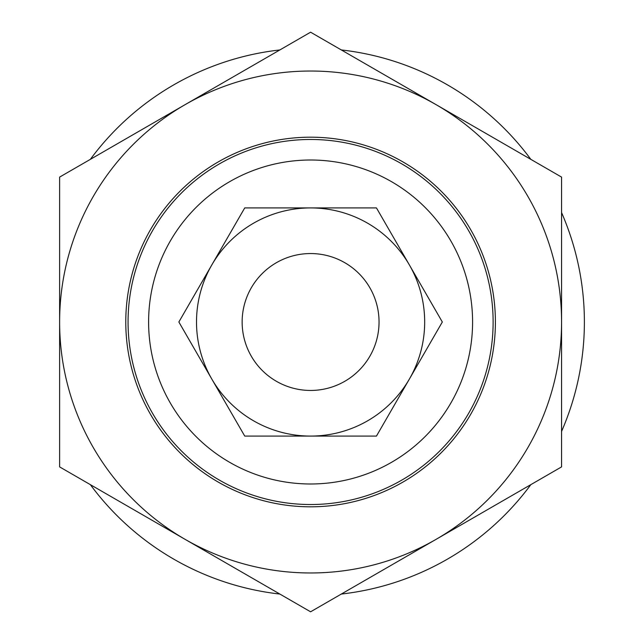 <?xml version="1.0" encoding="UTF-8"?>
<svg xmlns="http://www.w3.org/2000/svg" width="644" height="644" viewBox="0 0 644 644"><rect width="100%" height="100%" fill="white"/><g stroke="black" fill="none" stroke-linecap="round" stroke-linejoin="round"><path stroke-width="0.97" d="M242.144 322A68.449 68.449 0 0 0 310.593 390.449A68.449 68.449 0 0 0 379.042 322A68.449 68.449 0 0 0 310.593 253.551A68.449 68.449 0 0 0 242.144 322M125.781 322A184.812 184.812 0 0 1 310.593 137.188A184.812 184.812 0 0 1 495.397 322A184.812 184.812 0 0 1 310.593 506.812A184.812 184.812 0 0 1 125.781 322M436.077 104.65A250.975 250.975 0 0 0 59.618 322A250.975 250.975 0 0 0 436.077 539.35L310.593 611.8L59.618 466.9L59.618 177.1L310.593 32.2L561.568 177.1L561.568 466.9L436.077 539.35A250.975 250.975 0 0 0 436.077 104.65M409.391 379.042A114.077 114.077 0 0 0 310.593 207.923A114.077 114.077 0 0 0 211.796 379.042L178.863 322L244.728 207.923L376.458 207.923L442.323 322L376.458 436.077L310.593 436.077A114.077 114.077 0 0 0 409.391 379.042M211.796 379.042A114.077 114.077 0 0 0 310.593 436.077L244.728 436.077L211.796 379.042M90.345 484.642A273.789 273.789 0 0 0 279.866 594.058M341.32 594.058A273.789 273.789 0 0 0 530.841 484.642M561.568 431.424A273.789 273.789 0 0 0 561.568 212.576M128.067 322A182.526 182.526 0 0 0 310.593 504.526A182.526 182.526 0 0 0 493.119 322A182.526 182.526 0 0 0 310.593 139.474A182.526 182.526 0 0 0 128.067 322M148.603 322A161.99 161.99 0 0 1 310.593 160.01A161.99 161.99 0 0 1 472.583 322A161.99 161.99 0 0 1 310.593 483.99A161.99 161.99 0 0 1 148.603 322M530.841 159.358A273.789 273.789 0 0 0 341.32 49.942M279.866 49.942A273.789 273.789 0 0 0 90.345 159.358"/></g></svg>
